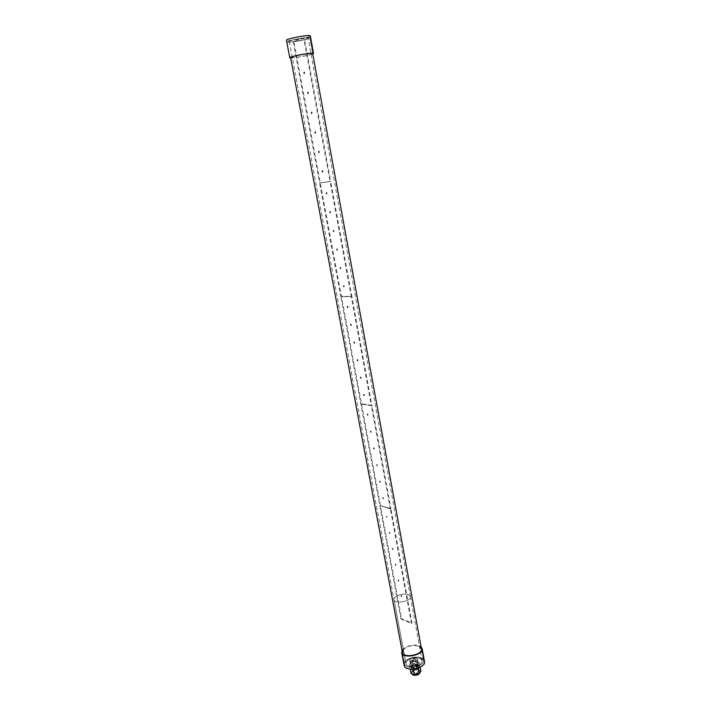 <?xml version="1.0" encoding="UTF-8"?>
<svg xmlns="http://www.w3.org/2000/svg" width="711" height="711" viewBox="0 0 711 711"><rect width="100%" height="100%" fill="white"/><g stroke="black" fill="none" stroke-linecap="round" stroke-linejoin="round"><path stroke-width="0.53" stroke-dasharray="3.56 2.67" d="M416.717 664.634L417.579 669.309L420.85 670.855L419.988 666.163L416.557 664.625L411.758 665.789L412.629 670.473L417.419 669.3L416.557 664.625M415.988 660.697L416.379 662.821L419.65 664.341L419.259 662.208L415.828 660.688L411.02 661.852L411.42 663.985L416.219 662.821L415.828 660.688M410.931 673.264L412.496 670.544L411.625 665.869L410.051 668.571L411.02 669.095M409.314 664.616L409.714 666.749L411.296 664.056L410.896 661.923L409.314 664.616L412.611 666.234L413.002 668.376L409.749 666.838L409.349 664.696M417.615 665.061L418.015 667.211L413.162 668.384L412.762 666.234L417.739 664.989L419.294 662.288L419.686 664.43L418.139 667.131L417.739 664.989M419.241 667.611L420.023 666.243L420.192 667.176M417.019 664.19L417.784 665.025C416.104 667.469 414.042 667.842 411.625 666.163C412.318 664.296 414.113 663.639 417.019 664.19M413.082 670.749C416.566 669.255 418.93 669.451 420.174 671.326C420.894 674.17 411.953 675.814 411.651 672.89L413.082 670.749M417.508 673.255L417.917 673.717C417.019 675.041 415.917 675.246 414.611 674.321L417.508 673.255M414.762 658.413L415.171 658.857C414.264 660.163 413.153 660.368 411.847 659.47L414.762 658.413M416.362 657.453L417.313 658.475C417.952 660.946 409.971 662.412 409.714 659.87C410.576 657.595 412.789 656.786 416.362 657.453M417.153 661.728L418.104 662.759C418.743 665.256 410.78 666.714 410.514 664.154C411.367 661.861 413.58 661.052 417.153 661.728M417.09 664.616L417.864 665.46C416.175 667.896 414.122 668.269 411.705 666.589C412.398 664.723 414.193 664.065 417.09 664.616M417.499 664.367L418.406 665.354C416.424 668.224 414.006 668.669 411.154 666.687C411.971 664.492 414.086 663.718 417.499 664.367M412.398 669.104L411.411 668.082C412.229 665.878 414.344 665.105 417.757 665.754L418.663 666.749L418.112 668.047M408.398 594.698L410.407 596.618C411.678 601.319 394.427 604.492 393.992 599.64C393.023 596.236 403.652 592.61 408.398 594.698L410.38 596.627C411.651 601.31 394.454 604.474 394.018 599.64C393.05 596.245 403.652 592.627 408.381 594.707M420.112 658.519L422.138 660.723C423.507 665.994 406.559 669.113 406.008 663.683C404.968 659.861 415.375 656.075 420.112 658.519L422.121 660.723C423.48 665.985 406.576 669.095 406.025 663.683C404.994 659.87 415.375 656.093 420.094 658.528L422.138 660.723C423.507 665.994 406.559 669.113 406.008 663.683C404.968 659.861 415.375 656.075 420.112 658.519M312.68 53.494L309.8 37.772C310.085 36.225 286.737 40.563 287.644 41.887C287.431 43.016 302.219 40.767 307.756 38.847L309.8 37.772L307.756 38.847C302.219 40.767 287.431 43.016 287.644 41.887C286.737 40.563 310.085 36.225 309.8 37.772L312.68 53.494L310.618 54.471C304.37 56.169 298.282 57.271 292.345 57.787M312.742 53.876L311.285 54.383C306.352 55.956 293.794 58.142 290.666 57.964M310.316 35.861L308.112 37.034C302.157 39.114 286.257 41.514 286.48 40.287M414.824 664.047C412.318 664.501 410.798 664.11 410.274 662.874C409.643 660.377 417.588 658.919 417.864 661.479C417.89 662.599 416.877 663.461 414.824 664.047M415.064 665.336C417.108 664.749 418.121 663.887 418.104 662.759C417.828 660.199 409.874 661.657 410.514 664.154C411.038 665.389 412.549 665.789 415.064 665.336M403.359 649.578C408.203 645.588 413.598 644.584 419.552 646.575M404.719 664.43L404.586 663.958C403.013 657.719 422.867 654.067 423.569 660.475C425.16 666.376 406.416 670.313 404.719 664.43M402.053 650.485C404.168 645.668 417.401 643.215 421.099 646.957M404.115 665.389C402.426 658.662 423.756 654.742 424.52 661.639M326.962 193.996L326.829 192.388L326.962 193.996M330.473 212.927L330.331 211.336L330.473 212.927M333.948 231.688L333.806 230.115L333.948 231.688M337.396 250.29L337.245 248.726L337.396 250.29M340.818 268.714L340.649 267.167L340.818 268.714M344.204 286.986L344.026 285.449L344.204 286.986M320.226 182.807L330.722 181.456L351.892 296.514L341.387 296.256L320.226 182.807L319.577 182.949L340.765 296.443L351.27 296.7L330.073 181.589L330.722 181.456L320.226 182.807L293.874 41.54L304.344 38.047L330.722 181.456L320.226 182.807M411.962 623.058L411.42 623.369L390.348 508.952L390.926 508.676L390.348 508.952L371.329 405.661L371.924 405.43L361.428 403.715L371.924 405.43L390.926 508.676L380.447 505.663L341.387 296.256L351.892 296.514L340.765 296.443L400.986 618.997L401.528 618.686L380.447 505.663L390.926 508.676L411.962 623.058L401.528 618.686M341.387 296.256L340.765 296.443L341.387 296.256M322.607 170.498L322.732 172.115L322.607 170.498M319.017 151.167L319.141 152.803L319.017 151.167M315.408 131.668L315.515 133.312L315.408 131.668M311.756 111.983L311.862 113.644L311.756 111.983M308.067 92.119L308.165 93.799L308.067 92.119M304.352 72.069L304.441 73.757L304.352 72.069M293.19 41.62L319.577 182.949L330.073 181.589L303.659 38.118L293.874 41.54M304.344 38.047L303.659 38.118M401.386 595.365L401.715 596.716L401.386 595.365M398.489 579.758L398.818 581.118L398.489 579.758M395.574 564.019L395.885 565.387L395.574 564.019M392.632 548.154L392.934 549.532L392.632 548.154M389.664 532.148L389.966 533.534L389.664 532.148M386.668 516.017L386.962 517.412M380.447 505.663L390.348 508.952L380.447 505.663M400.986 618.997L411.42 623.369M306.405 38.998L308.139 38.083C308.378 36.768 288.542 40.447 289.306 41.585C289.119 42.544 301.713 40.634 306.405 38.998M421.17 657.879L423.569 660.475C425.178 666.678 405.234 670.349 404.586 663.958C403.368 659.461 415.597 655.009 421.17 657.879M367.996 415.304L367.756 413.855L367.996 415.304M371.151 432.297L370.902 430.848L371.151 432.297L370.662 430.946L370.298 431.568L370.893 432.386L370.227 431.63L370.902 430.848M374.27 449.139L374.013 447.699L374.27 449.139L373.782 447.797L373.426 448.41L374.022 449.228L373.355 448.481L374.013 447.699M377.363 465.829L377.106 464.407L377.363 465.829L376.866 464.505L377.132 465.936L376.448 465.181L377.106 464.407M380.438 482.387L380.163 480.974L380.438 482.387M383.478 498.811L383.202 497.398L383.505 498.811L382.971 497.504L383.273 498.918L382.571 498.153L383.202 497.398M361.428 403.715L360.833 403.946L361.428 403.715M371.329 405.661L360.833 403.946L371.329 405.661L351.27 296.7L351.892 296.514L371.924 405.43L371.329 405.661M364.085 394.232L364.316 395.698L364.085 394.232M360.877 376.919L361.099 378.394L360.877 376.919M357.642 359.446L357.846 360.939L357.642 359.446M354.371 341.831L354.576 343.324L354.371 341.831M351.074 324.047L351.27 325.558L351.074 324.047M347.75 306.112L347.937 307.641L347.75 306.112M414.842 673.335C417.819 672.544 418.761 672.997 417.686 674.695C414.709 675.486 413.758 675.032 414.842 673.335M326.029 193.312C326.784 193.232 326.784 193.232 326.029 193.312M326.073 193.294L326.705 194.05L326.571 192.45L326.073 193.294M329.549 212.251C330.304 212.189 330.304 212.189 329.549 212.251M329.593 212.225L330.215 212.989L330.073 211.398L329.593 212.225M333.032 231.022C333.788 230.968 333.788 230.968 333.032 231.022M333.068 230.986L333.699 231.759L333.548 230.177L333.068 230.986M336.481 249.623C337.236 249.588 337.236 249.588 336.481 249.623M336.525 249.579L337.147 250.352L336.987 248.797L336.525 249.579M339.902 268.056C340.658 268.038 340.658 268.038 339.902 268.056M339.947 268.003L340.569 268.785L340.4 267.238L339.947 268.003M343.297 286.32C344.053 286.329 344.053 286.329 343.297 286.32M343.333 286.266L343.955 287.057L343.777 285.52L343.333 286.266M322.67 171.36C321.914 171.467 321.914 171.467 322.67 171.36M322.972 171.307L322.341 170.551L322.465 172.169L322.972 171.307M319.088 152.03C318.332 152.154 318.332 152.154 319.088 152.03M319.39 151.967L318.759 151.221L318.875 152.856L319.39 151.967M315.471 132.513C314.715 132.664 314.715 132.664 315.471 132.513M315.773 132.459L315.142 131.713L315.249 133.366L315.773 132.459M311.818 112.827C311.062 112.996 311.062 112.996 311.818 112.827M312.12 112.765L311.489 112.027L311.596 113.689L312.12 112.765M308.13 92.954C307.374 93.141 307.374 93.141 308.13 92.954M308.441 92.892L307.801 92.154L307.899 93.834L308.441 92.892M304.415 72.886C303.659 73.109 303.659 73.109 304.415 72.886M304.717 72.833L304.086 72.104L304.175 73.802L304.717 72.833M401.484 596.369C400.737 596.076 400.737 596.076 401.484 596.369M401.759 596.333L401.075 595.462L401.493 596.84L401.759 596.333M398.595 580.754C397.84 580.469 397.84 580.469 398.595 580.754M398.871 580.727L398.196 579.856L398.595 581.234L398.871 580.727M395.671 565.014C394.916 564.747 394.916 564.747 395.671 565.014M395.947 564.978L395.28 564.116L395.663 565.503L395.947 564.978M392.73 549.141C391.974 548.883 391.974 548.883 392.73 549.141M393.005 549.105L392.348 548.252L392.712 549.647L393.005 549.105M389.761 533.134C389.006 532.894 389.006 532.894 389.761 533.134M390.037 533.099L389.388 532.246L389.735 533.65L390.037 533.099M386.766 516.995C386.011 516.773 386.011 516.773 386.766 516.995M367.116 414.673C367.871 414.806 367.871 414.806 367.116 414.673M367.152 414.584L367.756 415.402L367.525 413.944L367.152 414.584M370.271 431.657C371.026 431.808 371.026 431.808 370.271 431.657M373.399 448.508C374.155 448.668 374.155 448.668 373.399 448.508M376.501 465.207C377.257 465.385 377.257 465.385 376.501 465.207M379.567 481.765C380.323 481.96 380.323 481.96 379.567 481.765M379.594 481.667L380.216 482.493L379.932 481.08L379.594 481.667M382.616 498.189C383.371 498.393 383.371 498.393 382.616 498.189M364.183 395.183C363.419 395.067 363.419 395.067 364.183 395.183M364.467 395.138L363.854 394.329L364.076 395.796L364.467 395.138M360.966 377.852C360.21 377.754 360.21 377.754 360.966 377.852M361.25 377.817L360.637 377.008L360.859 378.483L361.25 377.817M357.722 360.379C356.966 360.299 356.966 360.299 357.722 360.379M358.015 360.335L357.402 359.535L357.606 361.019L358.015 360.335M354.46 342.755C353.696 342.693 353.696 342.693 354.46 342.755M354.745 342.711L354.131 341.911L354.327 343.413L354.745 342.711M351.163 324.971C350.399 324.927 350.399 324.927 351.163 324.971M351.447 324.927L350.834 324.127L351.021 325.638L351.447 324.927M347.83 307.028C347.075 307.001 347.075 307.001 347.83 307.028M348.123 306.983L347.501 306.192L347.688 307.712L348.123 306.983M411.847 659.47L414.611 674.321M415.171 658.857L417.917 673.717M409.714 659.87L410.274 662.874M417.313 658.475L417.864 661.479M411.154 666.687L411.411 668.082M418.406 665.354L418.663 666.749M420.174 671.326L420.183 672.171M412.042 673.868L411.651 672.89M393.992 599.64L406.008 663.683L394.018 599.64M410.407 596.618L308.139 38.083M410.38 596.627L422.121 660.723M402.408 652.36L404.586 663.958L402.408 652.387M421.445 648.859L423.569 660.475L421.445 648.859M326.829 192.388L325.985 193.312L326.793 193.961M330.331 211.336L329.504 212.251L330.313 212.9M333.806 230.115L332.988 231.013L333.806 231.662M337.245 248.726L336.436 249.614L337.263 250.263M340.649 267.167L339.858 268.047L340.693 268.696M344.026 285.449L343.253 286.311L344.088 286.96M322.785 170.524L322.527 170.578C321.816 170.898 321.799 171.431 322.465 172.169L322.732 172.115M319.212 151.203L318.955 151.247C318.244 151.247 318.217 151.781 318.875 152.856L319.141 152.803M315.604 131.695L315.346 131.748C314.582 131.97 314.555 132.504 315.249 133.366L315.515 133.312M311.969 112.018L311.702 112.062C310.991 112.258 310.956 112.8 311.596 113.689L311.862 113.644M308.29 92.146L308.023 92.19C307.312 92.137 307.268 92.688 307.899 93.834L308.165 93.799M304.584 72.095L304.317 72.131C303.561 72.007 303.517 72.558 304.175 73.802L304.441 73.757M401.297 595.338L401.715 596.716M398.418 579.741L398.818 581.118M395.503 564.001L395.885 565.387M392.57 548.137L392.934 549.532M389.619 532.139L389.966 533.534M289.306 41.585L406.008 663.683M367.756 413.855L367.072 414.646L367.96 415.295M380.163 480.974L379.523 481.738L380.447 482.396M364.139 394.25L363.899 394.338C363.241 394.507 363.303 394.987 364.076 395.796L364.316 395.698M360.939 376.928L360.699 377.017C360.033 377.185 360.086 377.674 360.859 378.483L361.099 378.394M357.713 359.464L357.464 359.553C356.798 359.704 356.851 360.201 357.606 361.019L357.846 360.939M354.451 341.849L354.211 341.929C353.536 342.071 353.58 342.56 354.327 343.413L354.576 343.324M351.172 324.065L350.923 324.145C350.247 324.296 350.274 324.794 351.021 325.638L351.27 325.558M347.857 306.139L347.608 306.21C346.924 306.343 346.95 306.841 347.688 307.712L347.937 307.641"/><path stroke-width="1.07" d="M410.14 669.033L410.958 673.353L410.158 669.033M411.02 669.095L413.349 670.206L414.22 674.917L410.958 673.353M418.352 669.033L419.214 673.744L414.38 674.917L413.509 670.206L418.352 669.033L419.241 667.611M420.192 667.176L420.885 670.935L419.348 673.664L418.477 668.953M418.112 668.047L412.398 669.104M292.345 57.787L290.595 57.6C289.741 56.489 313 52.179 312.68 53.494L421.445 648.859C423.018 654.644 404.212 658.59 402.533 652.822L403.359 649.578M290.666 57.964L289.768 57.751C288.844 56.56 313.853 51.921 313.507 53.343L312.742 53.876M289.768 57.751L286.48 40.287C285.502 38.829 310.618 34.172 310.316 35.861L313.507 53.343M419.552 646.575L421.445 648.859M421.099 646.957L422.165 648.743C423.854 654.955 403.626 659.195 401.831 652.991L402.053 650.485M422.165 648.743L424.52 661.639C426.227 667.993 406.07 672.224 404.257 665.887L401.688 652.502M420.183 672.171L418.424 674.615C414.691 675.726 412.567 675.477 412.042 673.868M290.523 57.218L402.408 652.387"/></g></svg>
